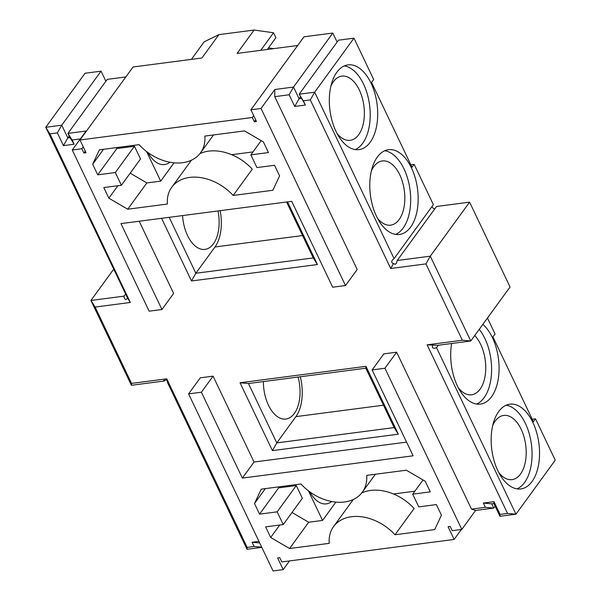<?xml version="1.0" encoding="UTF-8"?>
<svg xmlns="http://www.w3.org/2000/svg" width="601" height="601" viewBox="0 0 601 601"><rect width="100%" height="100%" fill="white"/><g stroke="black" fill="none" stroke-linecap="round" stroke-linejoin="round"><path stroke-width="0.9" d="M188.594 393.873L201.395 392.205L242.361 478.088L254.043 462.034L213.077 376.143L200.276 377.819L188.594 393.873L273.049 570.95L283.191 569.628L277.624 557.961L279.758 557.683L281.786 561.927L454.131 539.435L448.061 526.709L450.194 526.431L452.215 530.675L461.823 529.421L384.948 368.255L372.139 369.923L383.821 353.861L396.63 352.194L471.477 509.122L485.353 507.312L483.332 503.067L491.746 503.833L493.767 508.07L495.141 506.192M254.043 462.034L406.577 442.126M83.246 146.869L81.871 148.748L72.27 150.002L149.146 311.168L161.947 309.5L120.981 223.61L291.725 201.335L332.691 287.218L345.5 285.55L357.182 269.488L274.747 96.656L289.149 94.778L294.715 106.437L305.383 105.047L303.362 100.803L310.296 99.901L390.71 268.489L425.929 263.892L462.342 340.241L427.123 344.831L507.537 513.427L500.07 514.396L493.999 501.677L483.332 503.067M139.192 221.236L173.629 293.438L161.947 309.5M80.331 138.921L72.105 139.995L74.126 144.232L69.956 137.629L67.823 137.907L69.19 136.029M258.941 541.358L252.067 542.26L254.095 546.497L247.154 547.406L166.74 378.81L131.529 383.408L95.116 307.066L130.327 302.468L49.913 133.88L57.388 132.904L63.451 145.63L74.126 144.232M398.335 434.192L272.411 450.622L240.039 382.762L365.964 366.332L398.335 434.192L394.166 427.589L365.844 368.21L365.964 366.332M287.526 201.883L317.411 264.538L191.494 280.975L161.601 218.313M201.395 392.205L213.077 376.143M252.067 542.26L259.7 542.951M242.361 478.088L413.105 455.806L372.139 369.923M254.095 546.497L261.72 547.195M247.154 547.406L247.034 549.284L261.796 547.353M384.948 368.255L396.63 352.194M166.74 378.81L167.634 382.814L247.034 549.284M461.823 529.421L475.624 510.444L493.767 508.07L485.353 507.312M471.477 509.122L475.624 510.444M131.529 383.408L131.409 385.286L164.486 380.966L163.682 380.335L166.665 380.027M95.116 307.066L90.946 300.462L131.409 385.286M130.327 302.468L127.637 298.201L126.112 299.448C124.82 299.396 124.129 298.299 124.024 296.143L90.946 300.462L113.536 269.406M493.999 501.677L493.879 503.555L491.746 503.833M49.913 133.88L45.751 127.277L61.753 125.188L67.823 137.907L63.451 145.63M127.637 298.201L45.751 127.277L85.041 73.254L101.051 71.166L61.753 125.188L57.388 132.904M500.07 514.396L499.949 516.282L493.879 503.555M507.537 513.427L515.958 514.186L499.949 516.282M427.123 344.831L437.678 345.32L470.756 341L430.301 256.176L397.216 260.496L396.329 263.456L395.03 264.35L393.535 263.501L390.71 268.489M432.57 345.327C431.826 348.069 433.156 348.865 436.551 347.716L515.958 514.186L555.249 460.171L535.529 418.814L533.403 421.737L492.948 336.913L495.066 333.991L487.464 318.042M462.342 340.241L470.756 341L510.054 286.985L469.591 202.154L436.514 206.474L397.216 260.496M72.105 139.995L67.936 133.392L69.956 137.629M425.929 263.892L430.301 256.176L469.591 202.154M72.27 150.002L86.078 131.018L67.936 133.392L107.233 79.37L125.819 76.943M310.296 99.901L314.669 92.178L353.966 38.163L373.687 79.512L371.561 82.435L412.023 167.258L414.149 164.336L433.366 204.633L394.068 258.648L314.669 92.178L299.193 94.199L305.383 105.047M394.068 258.648L392.348 260.128C391.274 261.968 391.672 263.095 393.535 263.501M303.362 100.803L299.193 94.199L338.491 40.177L353.966 38.163M294.715 106.437L299.08 98.722L301.221 98.444M289.149 94.778L293.521 87.055L299.08 98.722L300.455 96.836M274.747 96.656L274.845 89.496L261.037 108.473L345.5 285.55M337.123 42.062L332.819 33.04L293.521 87.055L274.845 89.496M240.039 382.762L248.461 383.528L365.844 368.21M272.411 450.622L276.783 442.907L394.166 427.589M248.461 383.528L276.783 442.907L295.895 416.628A36.255 20.156 82.6 0 0 300.275 376.767M317.411 264.538L313.249 257.934L195.858 273.252L169.181 217.322M191.494 280.975L195.858 273.252L214.978 246.973A36.255 20.156 -97.4 0 0 220.154 210.673M313.249 257.934L286.572 202.004M254.501 503.54L259.557 514.14L277.166 511.842L283.236 524.568L265.627 526.867L270.683 537.467L289.562 548.525L329.243 543.342A42.821 30.696 36 0 1 333.57 526.589A42.821 30.696 36 0 1 395.007 534.762L434.688 529.579L441.427 515.185L436.371 504.585L418.762 506.883L412.692 494.157L430.301 491.858L425.245 481.258L406.374 470.207L366.685 475.383A42.821 30.696 36 0 1 362.358 492.136A42.821 30.696 36 0 1 300.921 483.963L261.24 489.146L254.501 503.54L265.364 488.605M289.524 560.913L283.191 569.628M164.486 380.966L165.207 379.982M167.634 382.814L167.927 382.409M124.024 296.143L125.481 294.144M105.859 81.255L101.051 71.166M436.551 347.716L438.362 345.229M532.877 422.465A42.731 23.762 82.6 0 0 509.821 404.188A42.731 23.762 82.6 0 0 491.791 449.631A42.731 23.762 82.6 0 0 520.879 488.929A42.731 23.762 82.6 0 0 538.541 464.949A42.731 23.762 82.6 0 0 532.877 422.465M451.667 343.494A42.731 23.762 82.6 0 0 480.417 404.097A42.731 23.762 82.6 0 0 498.079 380.117A42.731 23.762 82.6 0 0 492.414 337.642A42.731 23.762 82.6 0 0 482.881 324.337M434.771 208.87A2.592 1.856 36 0 1 432.051 206.444M261.037 108.473L250.902 109.795L256.462 121.462L254.328 121.74L252.307 117.496L79.963 139.988L86.033 152.714L83.9 152.992L85.267 151.106M81.871 148.748L83.9 152.992M97.723 174.838L115.324 172.54L121.394 185.266L103.785 187.565L108.849 198.165L127.72 209.216L167.401 204.04A42.821 30.696 36 0 1 171.728 187.287A42.821 30.696 36 0 1 233.173 195.46L272.854 190.277L279.593 175.883L274.529 165.283L256.928 167.581L250.857 154.855L268.459 152.556L263.403 141.956L244.532 130.898L204.851 136.081A42.821 30.696 36 0 1 200.524 152.834A42.821 30.696 36 0 1 139.079 144.661L99.398 149.837L92.659 164.238L97.723 174.838L116.834 148.56L116.391 147.621M371.035 83.163A42.731 23.762 -97.4 0 1 376.699 125.647A42.731 23.762 -97.4 0 1 359.037 149.626A42.731 23.762 -97.4 0 1 329.949 110.329A42.731 23.762 -97.4 0 1 347.979 64.885A42.731 23.762 -97.4 0 1 371.035 83.163M411.49 167.987A42.731 23.762 -97.4 0 1 417.162 210.47A42.731 23.762 -97.4 0 1 399.5 234.45A42.731 23.762 -97.4 0 1 370.411 195.152A42.731 23.762 -97.4 0 1 388.441 149.709A42.731 23.762 -97.4 0 1 411.49 167.987M332.819 33.04L304.001 36.796L250.902 109.795M263.403 381.575A32.371 18 82.6 0 0 285.926 419.032A32.371 18 82.6 0 0 298.081 377.052M217.998 210.951A32.371 18 -97.4 0 1 205.009 249.385A32.371 18 -97.4 0 1 182.584 215.571M454.131 539.435L461.373 529.481M289.562 548.525L308.674 522.239L322.549 520.428L335.861 502.128M395.007 534.762L414.127 508.484A42.821 30.696 -144 0 0 361.742 492.948M353.305 499.499A42.821 30.696 -144 0 0 352.689 500.31L333.57 526.589M308.674 522.239L292.026 512.488M270.683 537.467L279.735 525.026M412.692 494.157L423.021 479.959M283.236 524.568L302.356 498.289L296.285 485.563L277.166 511.842M259.557 514.14L278.676 487.862L296.285 485.563M278.676 487.862L278.233 486.923M297.668 45.511L237.11 53.406L254.103 30.05L218.892 34.648L201.898 58.004L133.069 66.989L79.963 139.988M532.216 419.25L535.529 418.814M414.149 164.336L410.836 164.772M517.07 488.876A42.731 23.762 82.6 0 0 525.402 423.442A42.731 23.762 82.6 0 0 506.155 405.209M476.616 404.052A42.731 23.762 82.6 0 0 484.939 338.618A42.731 23.762 82.6 0 0 479.23 329.356M252.307 117.496L253.675 115.617M254.328 121.74L255.695 119.854M92.659 164.238L103.522 149.303M115.324 172.54L134.444 146.261L116.834 148.56M134.444 146.261L140.514 158.987L121.394 185.266M250.857 154.855L261.187 140.657M108.849 198.165L117.901 185.724M127.72 209.216L146.839 182.937L130.184 173.186M233.173 195.46L252.285 169.174A42.821 30.696 36 0 0 199.9 153.646M146.599 151.542L160.707 181.126L146.839 182.937M160.707 181.126L174.027 162.826M171.728 187.287L190.848 161.008A42.821 30.696 36 0 1 191.464 160.189M344.313 65.907A42.731 23.762 -97.4 0 1 363.56 84.14A42.731 23.762 -97.4 0 1 355.236 149.574M384.775 150.731A42.731 23.762 -97.4 0 1 404.022 168.964A42.731 23.762 -97.4 0 1 395.691 234.398M458.405 387.885A32.371 18 82.6 0 0 471.605 394.804A32.371 18 82.6 0 0 484.992 376.639A32.371 18 82.6 0 0 480.695 344.456A32.371 18 82.6 0 0 474.715 335.561M371.328 171.03A32.371 18 -97.4 0 1 382.311 160.955A32.371 18 -97.4 0 1 399.778 174.801A32.371 18 -97.4 0 1 404.067 206.984A32.371 18 -97.4 0 1 390.688 225.15A32.371 18 -97.4 0 1 377.488 218.238M322.549 520.428L308.441 490.852M309.898 491.934A32.371 18 82.6 0 0 326.388 503.863A32.371 18 82.6 0 0 331.729 501.542M191.403 59.371L204.175 41.822L218.892 34.648M254.103 30.05L273.538 32.77L260.774 50.319M267.355 49.462L275.897 37.72L273.538 32.77M268.497 47.9L273.733 48.628M498.868 472.717A32.371 18 82.6 0 0 512.067 479.628A32.371 18 82.6 0 0 525.447 461.463A32.371 18 82.6 0 0 521.157 429.279A32.371 18 82.6 0 0 503.691 415.434A32.371 18 82.6 0 0 492.707 425.508M169.895 162.24A32.371 18 -97.4 0 1 164.546 164.561A32.371 18 -97.4 0 1 148.056 152.631M330.866 86.198A32.371 18 -97.4 0 1 341.849 76.132A32.371 18 -97.4 0 1 359.315 89.977A32.371 18 -97.4 0 1 363.613 122.161A32.371 18 -97.4 0 1 350.225 140.326A32.371 18 -97.4 0 1 337.026 133.414M295.895 416.628L383.483 405.194M302.566 235.547L214.978 246.973M393.52 493.992L414.84 491.212M252.998 151.91L231.678 154.69M362.358 492.136L375.377 474.249M200.524 152.834L213.535 134.947"/></g></svg>
